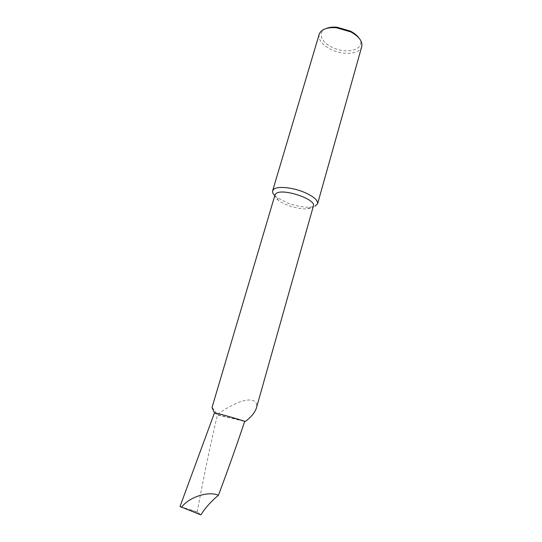 <?xml version="1.0" encoding="UTF-8"?>
<svg xmlns="http://www.w3.org/2000/svg" width="542" height="542" viewBox="0 0 542 542"><rect width="100%" height="100%" fill="white"/><g stroke="black" fill="none" stroke-linecap="round" stroke-linejoin="round"><path stroke-width="0.41" stroke-dasharray="2.71 2.03" d="M274.984 194.951C274.604 196.543 275.77 198.365 278.486 200.432C284.896 205.391 299.523 209.612 307.558 208.819L311.996 207.667L313.391 206.041M212.003 407.557C212.396 407.496 214.178 409.887 217.362 414.738C223.5 409.867 230.655 405.728 238.819 402.32C248.385 398.797 254.313 399.278 256.617 403.77L256.468 407.841M358.757 37.791C367.13 48.638 348.16 55.182 332.774 47.581C320.939 42.472 317.016 31.931 326.426 28.421M319.184 34.295C318.269 40.061 322.429 45.223 331.657 49.783C343.852 55.589 360.023 54.078 361.758 46.578M274.78 195.635L276.752 197.322L287.077 202.789C295.824 206.062 303.696 207.505 310.695 207.119L314.99 206.204M180.019 506.513L197.261 511.946L200.879 514.9M197.261 511.946C203.25 478.762 209.971 446.459 217.423 415.036L244.699 421.371L217.362 414.738M214.469 412.868L217.423 415.036M190.642 509.961L197.247 512.231M307.558 208.819L310.695 207.119M278.486 200.432L276.752 197.322"/><path stroke-width="0.81" d="M218.426 495.293C227.897 470.036 236.651 445.395 244.699 421.371L245.262 421.507C251.217 417.055 254.95 412.503 256.468 407.841L313.391 206.041C316.575 199.314 282.375 187.83 276.041 193.562L274.984 194.951L212.003 407.557L214.469 412.868L180.019 506.513L200.879 514.9C205.194 507.956 211.048 501.418 218.426 495.293C208.426 490.686 188.602 497.271 181.462 507.441M245.262 421.507C236.691 418.6 221.055 414.183 214.415 412.794M314.99 206.204L317.598 203.792C318.005 200.1 313.296 196.163 303.466 191.983C291.975 187.308 277.626 186.035 273.839 189.185L272.626 190.811C272.253 192.227 272.972 193.833 274.78 195.635M326.426 28.421C329.333 27.276 332.863 26.876 337.029 27.229L350.356 31.077C354.095 33.015 356.893 35.25 358.757 37.791M317.598 203.792L361.758 46.578C362.72 41.395 359.055 36.504 350.762 31.903L336.236 27.71C326.779 27.188 321.094 29.376 319.184 34.295L272.626 190.811M244.699 421.371C236.156 418.478 220.594 414.102 214.469 412.868M350.356 31.077L350.762 31.903M337.029 27.229L336.236 27.71"/></g></svg>

